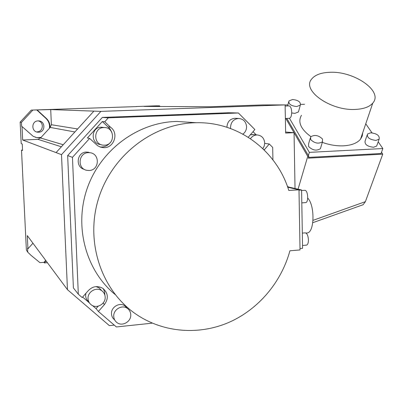 <?xml version="1.0" encoding="UTF-8"?>
<svg xmlns="http://www.w3.org/2000/svg" width="403" height="403" viewBox="0 0 403 403"><rect width="100%" height="100%" fill="white"/><g stroke="black" fill="none" stroke-linecap="round" stroke-linejoin="round"><path stroke-width="0.6" d="M47.408 262.685L44.375 262.937L43.942 262.338L39.957 262.665L30.94 255.275L27.757 252.177L26.376 250.092L21.505 150.007L22.563 150.526L22.251 144.027L21.193 143.584L20.15 122.139L31.298 110.084L136.496 106.604M136.31 106.518L156.314 105.838L159.477 105.848L160.248 106.488M38.356 120.895C44.32 122.331 43.217 131.872 37.096 131.836L38.643 132.219C45.761 132.209 45.519 120.704 38.396 120.895L38.119 120.9C31.238 120.865 31.061 131.922 37.927 132.204M159.477 105.848L144.002 106.402L210.059 106.755L262.529 104.921L285.112 104.901L100.916 111.374L93.904 111.122L56.062 152.601L22.669 140.017L22.014 126.522L21.656 126.441L21.46 122.386L20.15 122.139M31.298 110.084L50.707 109.576L93.904 111.122M285.112 104.901L285.636 133.05L294.054 132.673L285.616 132.038M295.031 188.508L294.054 132.673M114.245 325.11L109.359 325.624L67.457 289.666L27.298 235.624L27.938 248.787L32.95 243.226M100.916 111.374L61.498 154.651L67.457 289.666M102.352 117.424L228.486 112.739L238.385 112.991L108.311 117.847L102.352 117.424L67.659 155.573L73.401 287.928L78.323 294.215L82.187 297.54L87.501 291.51C91.98 286.342 97.083 285.274 102.815 288.321C108.185 292.991 108.734 298.401 104.453 304.552L103.123 303.026M98.256 306.139L96.07 308.627L92.559 305.605M89.411 302.895L82.615 297.051M96.07 308.627L98.387 311.469L104.453 304.552M152.354 323.151L116.386 326.949L98.387 311.469M78.323 294.215L72.454 157.331L67.659 155.573M72.454 157.331L89.622 138.425L87.38 137.962L102.302 121.54L104.75 121.771L108.311 117.847M264.716 143.392L269.3 144.002L272.685 147.402L272.937 159.88M253.003 131.665L256.192 134.864M238.385 112.991L254.872 129.534L248.248 137.262M298.996 189.823L300.023 249.931L289.908 250.797C281.349 282.221 258.469 309.383 228.98 322.365C199.46 335.17 164.5 332.878 137.428 315.116C102.035 291.963 84.867 242.903 98.413 198.981C111.792 155.009 153.745 123.162 196.367 122.724C238.707 121.721 276.76 150.873 288.81 190.483L298.996 189.823L287.722 187.234M89.622 138.425L97.566 145.664L100.347 147.065L102.881 147.594C113.591 149.065 119.49 133.338 110.528 127.222L104.75 121.771M264.177 149.936L269.3 144.002M191.581 122.411L177.169 121.464C138.98 121.892 101.36 148.929 87.562 187.365C73.673 225.766 85.577 270.307 115.067 294.462M90.257 152.777L86.393 152.072C76.822 152.067 75.018 167.25 84.328 169.366M235.765 118.336L234.813 118.296C229.932 118.93 227.307 121.857 226.929 127.076L226.934 127.272M127.071 308.099L124.905 305.867C119.651 301.918 110.936 307.061 111.495 313.831C111.641 316.325 112.664 318.325 114.558 319.831M103.233 288.619L104.604 291.742L104.886 295.197M85.859 293.379L85.632 295.716C85.784 298.18 86.796 300.17 88.675 301.686M101.546 290.583L99.088 287.858L96.01 286.604M105.163 297.026C105.762 304.069 96.418 309.222 91.118 304.718C89.214 303.182 88.186 301.167 88.03 298.663C87.446 291.802 96.327 286.639 101.687 290.674C103.833 292.22 104.992 294.336 105.163 297.026M102.302 121.54L109.772 128.577L111.888 132.396M110.059 142.788C107.556 145.821 104.357 147.226 100.463 146.999L100.045 146.954M103.556 127.464L101.143 127.212C90.766 127.177 90.438 144.198 100.785 144.541M108.009 126.915L110.528 127.222M104.503 145.171L103.45 145.156C92.952 144.808 93.289 127.519 103.813 127.555L104.206 127.544C115.087 127.187 115.364 145.11 104.503 145.171M253.427 134.612L250.243 134.814M263.733 149.503L264.423 149.594M250.475 138.713C252.152 136.239 254.409 134.99 257.23 134.955C261.723 135.494 264.217 138.158 264.716 142.949L264.262 145.967L262.832 148.631M89.108 170.489L86.977 170.343C77.008 168.912 78.278 152.682 88.378 152.666L89.793 152.712C100.236 153.452 99.561 170.383 89.108 170.489M230.647 128.557L230.531 127.343C230.914 122.059 233.574 119.097 238.505 118.452C243.311 118.85 245.996 121.59 246.576 126.668C246.55 129.811 245.321 132.29 242.893 134.113M130.753 314.678C131.328 321.685 122.104 326.898 116.84 322.491C114.92 320.964 113.888 318.939 113.742 316.415C113.178 309.564 121.993 304.351 127.308 308.345C129.444 309.872 130.592 311.982 130.753 314.678M299.001 190.171L301.59 190.004L287.566 186.801M301.59 190.004L302.572 248.319L299.998 248.535M306.567 233.005L307.036 232.969C314.521 232.848 315.131 205.58 307.731 198.08M305.534 202.618L305.63 202.608C308.723 202.598 308.134 190.69 305.016 190.317L301.6 190.493M306.32 245.145L306.507 245.13C307.756 244.707 308.401 242.974 308.441 239.936C308.114 235.538 307.026 233.181 305.177 232.874L302.315 233.105M288.548 187.027L287.399 186.342M298.054 189.198L307.741 156.384L308.819 156.329L308.275 158.167L382.754 154.148L365.395 201.651L363.123 204.724L362.569 204.926M307.741 156.384L294.054 132.733M286.82 118.417L308.819 156.329M294.019 132.673L285.792 118.457M378.19 141.796L382.85 148.546L309.353 152.364L289.455 118.306M309.353 152.364L308.396 155.598M285.117 104.956L287.878 104.861M300.628 104.412L304.547 104.276M382.754 154.148L381.485 152.294M308.502 157.402L381.047 153.508L382.85 148.546M365.758 123.792L371.994 132.824M322.319 142.39C329.573 144.974 336.676 146.118 343.638 145.821C351.623 145.312 357.26 143.095 360.534 139.161L362.216 136.108L362.72 132.728M301.484 115.263C297.59 121.998 300.714 129.116 310.854 136.617M291.701 112.976L294.905 113.374L298.467 111.918L298.779 110.78M310.234 138.249L308.597 143.841L308.627 146.531C312.557 150.364 316.481 151.09 320.395 148.707L320.818 147.317M367.078 135.292L365.153 140.874C364.438 144.375 367.229 146.501 373.531 147.261L376.674 146.032L377.132 144.753M329.896 72.303C354.086 70.943 383.631 91.269 372.785 103.103C369.486 106.896 363.728 109.001 355.501 109.415C330.606 111.006 301.731 90.398 311.519 79.245C314.854 74.928 320.979 72.616 329.896 72.303M292.518 99.521C298.24 100.12 300.845 101.979 300.341 105.092L296.764 106.533C291.042 105.934 288.417 104.085 288.901 100.982L292.518 99.521M310.673 139.559L310.632 136.879C314.506 134.481 318.456 135.186 322.476 138.995L322.516 141.745C318.587 144.113 314.637 143.382 310.673 139.559M375.959 140.41C369.616 139.639 366.801 137.519 367.511 134.033L370.715 132.794C377.047 133.559 379.848 135.69 379.117 139.191L375.959 140.41M285.364 118.472L289.329 118.316C290.83 117.953 291.626 115.898 291.712 112.15C291.49 108.362 290.613 106.271 289.082 105.878L288.976 105.883M45.695 260.378L43.942 262.338M27.757 252.177L27.565 248.238L27.938 248.787M44.375 262.937L46.133 260.973M61.498 154.651L56.062 152.601M21.46 122.386L32.769 110.155M36.829 110.014L45.912 118.381C48.733 121.142 49.896 124.462 49.403 128.35M41.182 137.363L37.066 137.63L35.333 137.277M22.014 126.522L33.237 136.355L36.985 137.685L40.824 137.66L37.968 139.357L61.377 146.778M22.669 140.017L37.968 139.357M40.824 137.66L49.957 127.711C50.194 124.079 48.995 120.986 46.36 118.432L37.242 110.034M50.707 109.576L51.393 124.734L49.957 127.711M156.571 105.979L156.127 106.468M365.395 201.651L313.03 220.345M46.36 118.432L45.912 118.381M51.393 124.734L77.633 128.955M40.562 137.997L63.236 144.737M74.882 131.972L50.269 127.424M99.088 287.858L101.687 290.674M100.463 146.999L102.881 147.594M101.526 127.202L104.206 127.544M252.444 134.521L257.23 134.955M196.367 122.724L177.169 121.464M87.794 152.117L89.793 152.712M234.813 118.296L238.505 118.452M124.905 305.867L127.308 308.345M305.988 233.05L307.036 232.969M301.807 202.875L305.63 202.608M302.522 245.467L306.507 245.13M312.788 222.698L363.123 204.724M360.534 139.161L372.785 103.103M298.467 111.918L300.341 105.092M287.596 105.929L288.608 102.1M320.395 148.707L322.516 141.745M376.674 146.032L379.117 139.191M289.082 105.878L285.138 106.019M37.066 137.63L37.479 137.755"/></g></svg>

